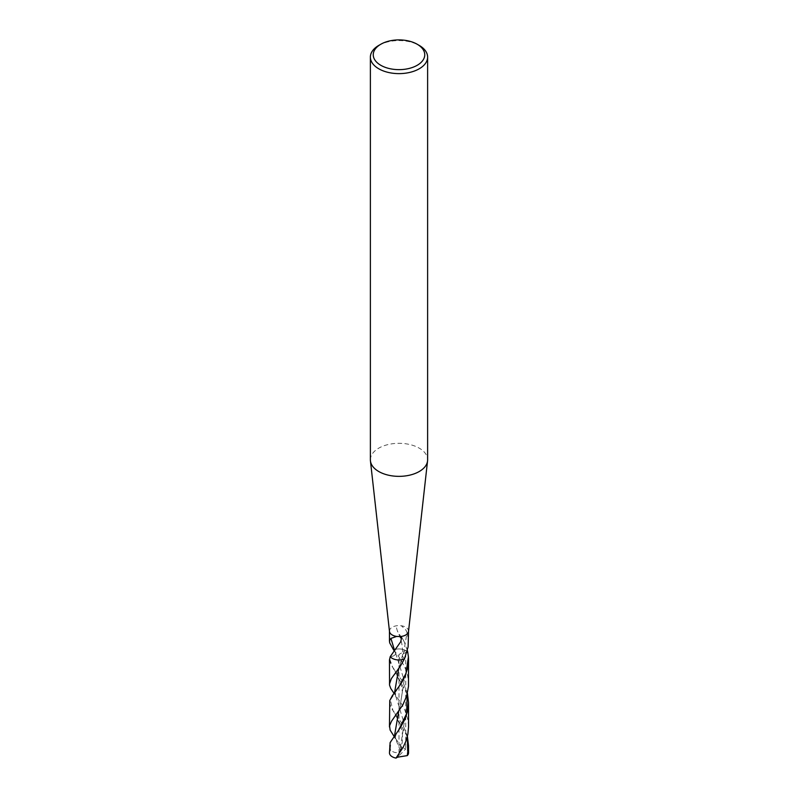 <?xml version="1.0" encoding="UTF-8"?>
<svg xmlns="http://www.w3.org/2000/svg" width="798" height="798" viewBox="0 0 798 798"><rect width="100%" height="100%" fill="white"/><g stroke="black" fill="none" stroke-linecap="round" stroke-linejoin="round"><path stroke-width="0.6" stroke-dasharray="3.99 2.99" d="M389.484 631.447A9.536 5.506 180 0 1 389.464 631.098A9.536 5.506 180 0 1 397.993 625.622L401.354 625.762A9.536 5.506 180 0 1 405.743 627.198A9.536 5.506 180 0 1 408.536 631.098L408.536 631.268M370.382 459.828A28.618 16.519 180 0 1 388.047 444.566A28.618 16.519 180 0 1 419.229 448.147A28.618 16.519 180 0 1 427.618 459.838M378.761 45.426A28.618 16.519 180 0 1 419.229 45.426M398.691 668.614L402.87 656.884L404.416 658.988L402.87 656.884L407.06 632.505L405.743 629.792L401.354 625.762M407.06 632.505L408.536 641.363M397.015 670.899L399.648 666.27L402.421 655.387A5.726 3.302 180 0 0 402.87 656.884A5.726 3.302 180 0 1 402.421 655.387A5.726 3.302 180 0 1 406.94 652.365A5.726 3.302 180 0 0 402.421 655.387C403.01 646.789 401.374 638.789 397.514 631.398L396.526 628.036L397.993 625.622M407.399 650.629L404.067 641.462L397.514 631.398M401.753 637.213L404.067 641.462M398.701 711.407L399.678 708.943L404.167 680.225L395.918 654.041L394.072 650.599L395.13 652.036A5.726 3.302 180 0 1 395.529 652.864A5.726 3.302 180 0 1 390.232 656.624A5.726 3.302 180 0 0 395.529 652.864C395.17 650.779 395.718 648.744 397.155 646.749L397.155 646.749M389.464 745.711L390.721 750.14C394.252 753.142 397.504 753.382 400.476 750.828L401.993 747.636A9.536 5.506 180 0 1 405.743 748.973L399 755.706L399 654.46L405.743 650.57A9.536 5.506 180 0 0 393.584 649.921A9.536 5.506 180 0 1 405.743 650.57A9.536 5.506 180 0 1 407.768 652.295A9.536 5.506 180 0 0 405.743 650.57L405.743 748.973A9.536 5.506 180 0 1 408.536 752.873M394.441 650.071L395.13 652.036A5.726 3.302 180 0 1 395.529 652.864L393.643 650.011M398.701 754.419L399.668 752.065L404.167 723.297L396.107 697.203L393.614 692.744L400.566 702.29L405.025 710.559L407.788 719.367L408.536 726.958M389.464 659.916L391.269 665.183L402.771 681.701L407.409 693.342M393.584 649.921C397.903 654.749 401.963 661.263 405.743 669.462L407.778 676.405L408.536 684.046M401.993 747.636L393.594 735.696L395.998 739.985L394.511 735.706M389.464 702.639L391.449 708.265L402.781 724.664L407.399 736.325M389.464 752.873A9.536 5.506 180 0 1 390.721 750.14M393.933 650.799L396.247 647.757M398.741 687.108C395.609 691.317 394.731 694.689 396.107 697.203L394.561 692.694M400.476 750.828L395.998 739.985C394.621 737.851 395.549 734.499 398.781 729.951L398.501 730.35M390.212 749.073L391.11 740.913L398.641 730.15M407.189 694.2L392.756 667.387L389.584 658.649M407.309 736.714L392.955 710.489L390.372 699.976L398.611 687.297M397.085 756.674L399.668 752.065C402.661 744.574 403.289 736.833 401.534 728.873L395 713.641L392.676 710.08M396.975 713.781L399.678 708.943L402.362 691.776L401.314 685.163L394.691 670.28L392.616 667.178"/><path stroke-width="1.2" d="M394.441 650.071L390.94 638.4L396.646 636.435L400.007 636.575A9.536 5.506 180 0 0 408.516 631.447L427.558 460.895A28.618 16.519 180 0 1 399 476.356A28.618 16.519 180 0 1 370.442 460.895A28.618 16.519 180 0 1 370.382 459.828L370.382 57.107A28.618 16.519 180 0 1 378.761 45.426L380.786 44.259A25.755 14.873 180 0 1 417.214 44.259L417.214 44.259A25.755 14.873 180 0 1 417.214 65.286A25.755 14.873 180 0 1 380.786 65.286A25.755 14.873 180 0 1 380.786 44.259M400.007 636.575L401.424 638.28L400.766 641.702L390.232 656.624A9.536 5.506 180 0 0 404.416 658.988L408.117 646.879L408.536 631.098A9.536 5.506 180 0 1 408.516 631.447M417.214 44.259L419.239 45.426A28.618 16.519 180 0 1 419.239 45.426A28.618 16.519 180 0 1 427.618 57.107L427.618 459.828A28.618 16.519 180 0 1 427.558 460.895M396.646 636.435A9.536 5.506 180 0 1 389.484 631.447L370.442 460.895M427.618 57.107A28.618 16.519 180 0 1 399 73.625A28.618 16.519 180 0 1 370.382 57.107M398.611 687.297L406.032 673.342L408.416 656.914L407.768 652.295A5.726 3.302 180 0 0 406.94 652.365A5.726 3.302 180 0 1 407.768 652.295L407.399 650.629M393.584 649.921L394.072 650.609M390.94 638.4L389.604 640.335L389.643 642.779L393.524 649.851M389.464 684.046L391.379 678.579L400.117 666.539L404.416 658.988A9.536 5.506 180 0 1 390.232 656.624L389.464 659.916L389.554 685.173L390.761 688.484L394.052 693.362M407.279 755.606A9.536 5.506 180 0 0 408.536 752.873L408.536 745.711L407.279 755.606L397.524 757.192L396.007 758.1L403.229 747.128L405.843 741.362L407.858 734.22L408.536 726.958L408.536 702.639L407.409 693.342M394.052 736.325L390.142 730.13L389.554 725.821L391.459 721.322L402.8 704.933L406.651 696.075L408.476 686.31L408.536 659.916L407.668 668.066L404.696 676.963L401.324 683.228L392.297 695.756L389.763 700.574L389.464 726.958M408.416 656.914L408.536 659.916M396.007 758.1A9.536 5.506 180 0 1 389.464 752.873L390.132 742.549L400.297 727.716L404.815 719.517L407.638 710.968L408.536 702.639M408.536 745.711L407.399 736.325M397.524 757.192L398.701 754.419M394.561 692.694L398.691 668.614M394.511 735.706L398.701 711.407M398.641 730.15L406.711 713.422L407.189 694.2M407.788 753.362L407.309 736.714M389.464 641.363L389.464 631.098"/></g></svg>
